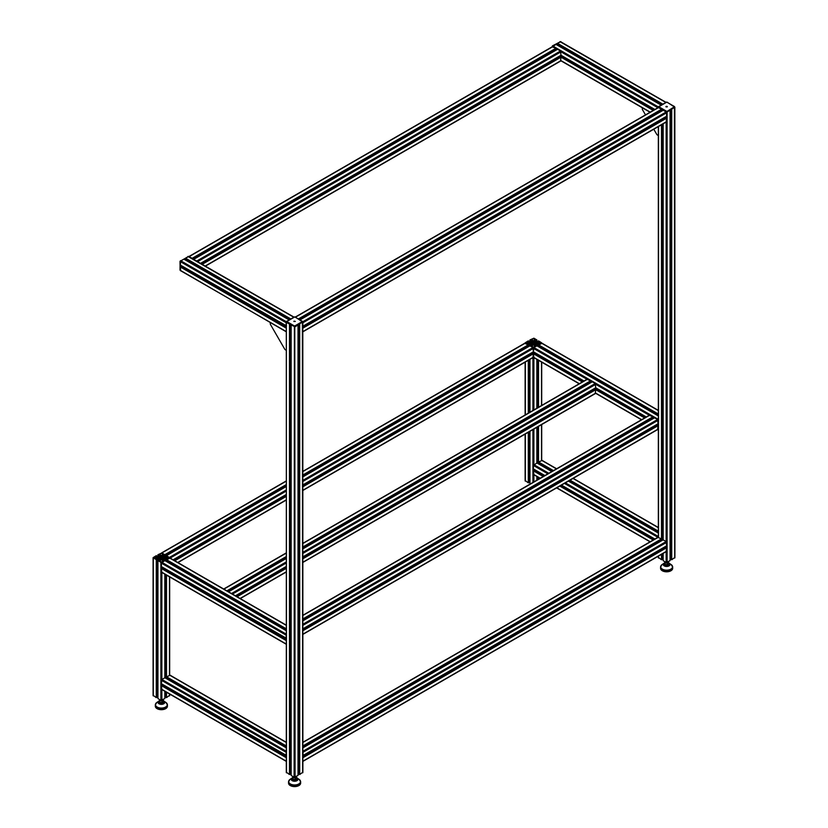 <?xml version="1.0" encoding="UTF-8"?>
<svg xmlns="http://www.w3.org/2000/svg" width="828" height="828" viewBox="0 0 828 828"><rect width="100%" height="100%" fill="white"/><g stroke="black" fill="none" stroke-linecap="round" stroke-linejoin="round"><path stroke-width="1.24" d="M532.383 343.02L532.456 342.678A1.014 0.58 180 0 1 533.087 342.316L533.139 345.131L533.139 342.057L533.677 342.057L533.677 343.672L533.087 343.413A1.014 0.58 180 0 1 532.456 343.051L532.383 342.709M533.677 342.264L533.739 342.316A1.014 0.58 180 0 1 534.37 342.678L534.37 343.051A1.014 0.58 180 0 1 533.739 343.413L533.677 343.454M529.154 481.824L529.941 481.368M525.325 480.582L528.295 482.848L529.113 482.331M534.36 345.348L535.581 346.083L534.36 346.818A1.345 0.776 180 0 1 532.456 346.818L531.245 346.083L532.456 345.348A1.345 0.776 180 0 1 534.36 345.348L534.36 346.818M532.456 340.38L531.245 339.646L532.456 338.911A1.345 0.776 180 0 1 534.36 338.911L535.581 339.646L534.36 340.38A1.345 0.776 180 0 1 532.456 340.38L532.456 338.911M529.113 343.413L527.933 344.096L526.556 343.413A1.345 0.776 180 0 1 526.163 342.864A1.345 0.776 180 0 1 526.556 342.316L527.736 341.633L529.113 342.316A1.345 0.776 180 0 1 529.506 342.864A1.345 0.776 180 0 1 529.113 343.413L529.113 342.316M537.714 342.316L538.893 341.633L540.26 342.316A1.345 0.776 180 0 1 540.653 342.864A1.345 0.776 180 0 1 540.26 343.413L539.08 344.096L537.714 343.413A1.345 0.776 180 0 1 537.32 342.864A1.345 0.776 180 0 1 537.714 342.316L537.714 343.413M533.925 344.655L536.875 345.783L532.932 347.532L529.941 345.783L532.901 344.148L530.313 343.165L528.295 344.852L525.128 342.864L528.295 340.877L531.183 342.564L532.901 341.074L529.941 339.935L533.884 338.197L536.875 339.935L533.925 341.581L536.513 342.564L538.531 340.877L541.698 342.864L538.531 344.852L536.513 343.165L533.925 344.148M536.513 345.555L536.513 343.165M535.644 345.535L535.644 343.165M536.917 345.856L533.884 347.532L533.429 351.817L584.009 380.994L533.408 351.786L532.932 347.532L529.91 345.856M531.183 345.535L531.183 343.165M530.313 345.555L530.313 343.165M667.968 561.943L667.968 561.933A1.345 0.776 180 0 1 667.14 562.657A1.345 0.776 180 0 1 665.671 562.491A1.345 0.776 180 0 1 665.277 561.943L665.277 561.933M668.444 561.663L668.724 563.909L667.182 564.799L665.081 564.479L664.625 561.56M667.182 564.799L667.182 563.154L665.081 562.833L664.522 561.612M665.081 564.479L665.081 562.833M668.724 562.264L667.182 563.154M668.227 564.199A1.615 0.931 180 0 1 667.192 565.006A1.615 0.931 180 0 1 665.474 564.799A1.615 0.931 180 0 1 665.122 564.479M668.362 564.127A1.78 1.035 180 0 1 667.534 565.245A1.78 1.035 180 0 1 665.433 565.12A1.78 1.035 180 0 1 664.905 564.085M672.367 565.959A6.055 3.498 180 0 1 672.678 567.056L672.678 568.308A6.055 3.498 180 0 1 666.623 571.806A6.055 3.498 180 0 1 660.568 568.308L660.568 567.056A6.055 3.498 180 0 1 660.868 565.959M670.918 559.242L671.736 559.759L674.706 557.492M670.09 558.269L670.877 558.734M663.176 560.659L666.147 562.44L670.069 560.659M663.156 560.691L663.176 553.394L663.156 560.691M662.359 558.734L663.156 558.269M658.529 557.492L661.5 559.759L662.317 559.242M670.09 560.691L670.09 110.248L667.099 111.977L671.622 109.296M667.099 562.44L667.099 111.977L663.135 110.259L300.088 319.856L663.176 110.259L667.099 111.977L674.706 107.247L674.427 106.75L666.147 111.977L658.332 107.298L658.053 107.847M661.562 110.207L299.25 319.38L661.531 110.269L661.5 109.296L658.529 107.247L666.147 111.645L666.426 111.149L658.819 106.75L658.529 107.247L658.612 106.512L658.395 107.133M661.117 105.063L555.93 44.329L552.483 46.627L560.525 41.659L557.565 43.366L557.534 44.339L661.955 104.587L557.503 44.288M558.02 44.629L558.02 45.54M561.001 41.928L665.94 102.289M658.332 135.533L657.277 134.923A1.076 0.621 60 0 1 656.739 134.353L653.778 129.23M645.498 114.875L642.528 109.751A1.076 0.621 60 0 1 642.311 108.996L642.311 107.775M666.126 106.388L667.12 106.388M667.12 106.957L666.147 106.367L666.126 106.957M667.358 106.646L665.878 106.646M665.95 106.698L667.296 106.698M674.903 557.761L674.841 107.133M534.267 353.266L533.408 353.722L533.884 357.417M535.519 353.028L534.722 353.484M538.987 346.104L538.987 347.025M538.469 345.762L658.332 414.963L538.469 345.762L538.469 344.955L658.332 414.155M541.978 343.413L538.469 344.955M658.332 429.453L658.332 425.457M658.529 423.543L658.332 419.661M534.267 470.387L533.408 470.842L533.884 474.537M535.519 470.149L534.722 470.604M533.408 468.907L544.896 475.531L533.408 468.907L533.408 465.481L547.867 473.823M536.875 462.935L536.875 427.331L536.855 462.935L551.79 471.556L536.896 462.935L533.408 465.481M538.987 463.225L538.987 464.146M538.469 462.883L552.638 471.06L538.469 462.883L538.469 462.076L553.342 470.656M541.978 460.534L538.469 462.076M160.342 557.813L160.425 557.472A1.014 0.58 180 0 1 161.056 557.099L161.108 559.925L161.108 556.851L161.646 556.851L161.646 558.465L161.056 558.207A1.014 0.58 180 0 1 160.425 557.844L160.342 557.503M161.646 557.058L161.708 557.099A1.014 0.58 180 0 1 162.34 557.472L162.34 557.844A1.014 0.58 180 0 1 161.708 558.207L161.646 556.851M165.683 697.124L166.5 697.642L169.471 695.375M164.844 696.162L165.641 696.617M157.931 698.542L160.901 700.322L164.824 698.542M157.123 696.617L157.91 696.162M153.294 695.375L156.264 697.642L157.082 697.124M162.329 560.142L163.551 560.877L162.329 561.612A1.345 0.776 180 0 1 160.425 561.612L159.204 560.877L160.425 560.142A1.345 0.776 180 0 1 162.329 560.142L162.329 561.612M160.425 555.174L159.204 554.439L160.425 553.694A1.345 0.776 180 0 1 162.329 553.694L163.551 554.439L162.329 555.174A1.345 0.776 180 0 1 160.425 555.174L160.425 553.694M157.082 558.207L155.902 558.879L154.525 558.207A1.345 0.776 180 0 1 154.132 557.658A1.345 0.776 180 0 1 154.525 557.109L155.705 556.426L157.082 557.109A1.345 0.776 180 0 1 157.475 557.658A1.345 0.776 180 0 1 157.082 558.207L157.082 557.109M165.683 557.109L166.863 556.426L168.229 557.109A1.345 0.776 180 0 1 168.622 557.658A1.345 0.776 180 0 1 168.229 558.207L167.049 558.879L165.683 558.207A1.345 0.776 180 0 1 165.289 557.658A1.345 0.776 180 0 1 165.683 557.109L165.683 558.207M161.895 559.449L164.824 560.608L160.901 562.326L157.91 560.577L160.87 558.941L158.283 557.948L156.264 559.645L153.097 557.658L156.264 555.66L159.152 557.358L160.87 555.867L157.91 554.729L161.853 552.98L164.824 554.698L161.895 556.364L164.482 557.358L166.5 555.66L169.668 557.658L166.5 559.645L164.482 557.948L161.895 558.941M164.482 560.349L164.482 557.948M163.602 560.328L163.602 557.948M164.824 560.546L161.377 563.144L161.398 566.611L286.022 638.543L286.302 634.445M159.152 560.328L159.152 557.948M158.283 560.349L158.283 557.948M286.302 481.13L161.853 552.98L164.824 554.698L164.844 555.671M162.723 699.826L162.723 699.815A1.345 0.776 180 0 1 161.895 700.54A1.345 0.776 180 0 1 160.425 700.374A1.345 0.776 180 0 1 160.032 699.826L160.032 699.815M163.199 699.546L163.478 701.802L161.946 702.682L159.845 702.361L159.38 699.443M161.946 702.682L161.946 701.037L159.845 700.716L159.276 699.494M162.992 702.082A1.615 0.931 180 0 1 161.946 702.889A1.615 0.931 180 0 1 160.239 702.682A1.615 0.931 180 0 1 159.876 702.361L159.845 700.716M163.478 700.146L161.946 701.037M163.116 702.009A1.78 1.035 180 0 1 162.288 703.127A1.78 1.035 180 0 1 160.187 703.013A1.78 1.035 180 0 1 159.659 701.968M167.132 703.841A6.055 3.498 180 0 1 167.432 704.938L167.432 706.201A6.055 3.498 180 0 1 161.377 709.689A6.055 3.498 180 0 1 155.322 706.201L155.322 704.938A6.055 3.498 180 0 1 155.633 703.841M295.938 776.736L295.938 776.726A1.345 0.776 180 0 1 295.099 777.451A1.345 0.776 180 0 1 293.64 777.285A1.345 0.776 180 0 1 293.247 776.736L293.247 776.726M296.403 776.447L296.693 778.703L295.151 779.593L293.05 779.272L292.594 776.343M295.151 779.593L295.151 777.947L293.05 777.616L292.491 776.405M293.05 779.272L293.05 777.616M296.693 777.057L295.151 777.947M296.196 778.982A1.615 0.931 180 0 1 295.161 779.8A1.615 0.931 180 0 1 293.443 779.593A1.615 0.931 180 0 1 293.091 779.272M296.331 778.91A1.78 1.035 180 0 1 295.492 780.038A1.78 1.035 180 0 1 293.391 779.914A1.78 1.035 180 0 1 292.864 778.879M300.336 780.752A6.055 3.498 180 0 1 300.647 781.849L300.647 783.102A6.055 3.498 180 0 1 294.592 786.6A6.055 3.498 180 0 1 288.537 783.102L288.537 781.849A6.055 3.498 180 0 1 288.837 780.752M298.887 774.025L299.705 774.542L302.675 772.286M298.059 773.062L298.846 773.518M291.145 775.443L294.116 777.223L298.028 775.443M290.328 773.518L291.125 773.062M286.498 772.286L289.469 774.542L290.286 774.025M298.059 775.484L298.059 325.031L295.068 326.76L299.591 324.079M289.469 774.542L289.469 324.079L286.498 322.371L295.068 326.76L291.145 325.052L291.145 775.515M286.498 772.834L286.302 322.092L295.068 326.429L302.675 322.04L302.386 321.543L294.778 325.942L295.068 777.223M181.27 266.575L180.411 267.03L180.545 270.766L180.411 261.669L180.421 265.136L286.022 326.066L286.302 321.978M182.522 266.337L181.725 266.792M183.909 259.164L188.494 256.452L185.524 258.16L185.503 259.133L289.924 319.38L185.472 259.071M185.989 259.412L185.989 260.334M188.97 256.721L293.909 317.072M286.302 331.769L286.302 327.774M286.498 325.859L180.411 265.095L286.043 326.108M286.302 350.327L285.246 349.716A1.076 0.621 60 0 1 284.708 349.147L270.497 324.545A1.076 0.621 60 0 1 270.28 323.789L270.28 322.568M294.116 321.161L295.265 321.43L293.847 321.461M294.064 321.129L295.327 321.43L294.064 321.129M302.872 772.555L302.81 321.926M286.364 321.926L286.302 772.555M162.236 568.06L161.377 568.505L161.853 572.21M163.489 567.822L162.692 568.277M164.886 560.639L286.302 630.75L164.865 560.608M166.956 560.898L166.956 561.808M166.438 560.556L286.302 629.756L166.438 560.556L166.438 559.738L286.302 628.938M169.947 558.207L166.438 559.738M286.302 644.236L286.302 640.241M286.498 638.326L161.377 566.58M162.236 685.18L161.377 685.625L161.853 689.331M163.489 684.942L162.692 685.398M164.886 677.759L161.853 679.446L161.398 683.731L286.022 755.664L286.302 751.565M166.956 678.018L166.956 678.929M166.438 677.677L286.302 746.877L166.438 677.677L166.438 676.859L286.302 746.059M169.947 675.327L166.438 676.859M286.302 761.356L286.302 757.361M286.498 755.446L161.377 683.7M286.302 486.502L166.5 555.66L169.895 557.948M532.932 357.417L533.408 353.722L532.559 353.266M532.093 353.484L531.307 353.028M533.356 351.817L302.872 484.887L533.356 351.817M164.844 557.016L165.641 556.561M527.84 347.025L527.84 346.104M528.347 345.762L302.872 475.945L528.326 345.825L528.295 344.852L524.848 343.413M228.766 592.165L232.223 593.935M223.746 589.039L227.203 591.037M595.26 393.404L595.736 389.698L594.877 389.253M594.421 389.47L593.624 389.015M595.736 387.763L646.326 416.981L595.736 387.763L302.872 556.851L595.715 387.804L595.26 383.509L592.248 381.801L302.872 548.871M590.157 383.002L590.157 382.091M590.674 381.749L302.872 547.908L590.643 381.811L590.612 380.828L587.176 379.39M657.577 429.38L658.053 425.685L657.204 425.23M656.739 425.447L655.952 424.992M658.053 423.75L302.872 628.814L658.043 423.781L657.577 419.496L654.555 417.819M652.485 418.989L652.485 418.068M652.992 417.726L302.872 619.872L652.971 417.788L652.94 416.815L649.494 415.377M302.675 327.66L302.872 331.769M302.872 321.978L302.872 325.973M666.147 121.861L666.623 118.156L665.764 117.711M665.308 117.928L664.511 117.472M666.623 116.22L303.151 326.066L666.602 116.262L666.623 112.794L666.147 111.977L302.872 321.709M661.044 111.459L661.044 110.548M298.432 318.904L661.5 109.296L658.529 107.578L295.472 317.186M194.031 259.64L197.488 261.41M189.012 256.514L192.479 258.512M560.525 60.879L561.001 57.184L560.152 56.728M559.687 56.946L558.9 56.49M654.865 109.462L561.001 55.248L200.697 263.263L560.991 55.279L560.525 50.994L557.503 49.318M555.433 50.487L555.433 49.566M555.94 49.225L192.955 258.791L555.919 49.287L555.888 48.314L552.442 46.875M302.872 751.565L303.151 755.664L666.623 545.807L666.147 541.564L663.135 539.846L302.872 747.839M665.308 547.515L664.511 547.06M666.147 551.448L666.623 547.743L665.764 547.298M661.562 539.794L302.872 746.877L661.531 539.856L661.5 538.883L658.053 537.444M661.044 541.046L661.044 540.135M666.623 545.807L302.872 755.56M302.675 757.247L302.872 761.356M532.456 346.818L532.456 345.348M534.36 340.38L534.36 338.911M526.556 343.413L526.556 342.316M527.736 344.096L527.736 341.633M527.933 344.096L527.933 341.633M538.893 344.096L538.893 341.633M539.08 344.096L539.08 341.633M540.26 343.413L540.26 342.316M533.087 342.316L533.087 343.413M533.222 342.005L533.222 343.713M533.605 342.005L533.605 343.713M533.739 342.316L533.739 343.413M556.426 468.876L541.502 460.254L541.502 424.671M541.502 405.534L541.502 362.043M538.531 479.215L538.531 477.445M538.531 463.877L538.531 462.966L552.607 471.091M553.456 470.594L538.531 461.972L538.531 426.379M538.531 407.252L538.531 360.325M538.531 346.756L538.531 345.845L658.332 415.014M538.417 479.277L538.417 477.383M538.417 463.815L538.417 426.451M538.417 407.314L538.417 360.263M538.417 346.694L538.417 344.852M537.714 479.681L537.714 476.98M537.714 463.411L537.714 426.855M537.714 407.718L537.714 359.859M537.714 346.29L537.714 344.448M536.875 476.493L536.875 480.168L536.855 476.483M536.855 408.214L536.855 359.362L536.875 408.204M533.884 481.896L533.884 474.765M533.884 470.501L533.884 469.207M548.819 473.274L533.884 464.653L533.884 429.059M533.884 409.932L533.884 357.644M533.884 353.38L533.884 352.086M532.932 482.445L532.932 429.608M532.932 410.481L532.932 357.644M532.932 353.38L532.932 352.086M529.972 483.811L529.972 431.326M529.972 412.189L529.972 359.362M529.113 482.445L529.113 431.823M529.113 412.686L529.113 359.859M529.113 346.29L529.113 344.448M528.409 482.848L528.409 432.226M528.409 413.089L528.409 360.263M528.409 346.694L528.409 344.852M528.295 482.848L528.295 432.288M528.295 413.162L528.295 360.325M528.295 346.756L528.295 345.845L302.872 475.986M525.325 481.13L525.325 434.007M525.325 414.869L525.325 362.043M531.338 342.481L531.338 340.173M531.224 342.544L531.224 340.173M530.862 342.564L530.862 340.38M530.676 342.564L530.676 340.38M529.972 342.368L529.972 339.977M536.875 339.935L536.875 342.357L536.855 339.977M536.151 342.564L536.151 340.38M535.964 342.564L535.964 340.38M535.602 342.544L535.602 340.173M535.488 342.481L535.488 340.173M668.724 563.133A2.991 1.728 180 0 1 668.786 565.555A2.991 1.728 180 0 1 664.584 565.627A2.991 1.728 180 0 1 664.398 563.206A2.991 1.728 180 0 1 664.522 563.133M671.135 564.551A5.91 3.415 180 0 1 670.68 569.24A5.91 3.415 180 0 1 662.555 569.24A5.91 3.415 180 0 1 662.1 564.551L660.568 567.056A6.055 3.498 180 0 0 666.623 570.554A6.055 3.498 180 0 0 672.678 567.056L671.135 564.551L668.724 562.968A3.384 1.956 180 0 1 668.889 563.04A3.384 1.956 180 0 1 669.21 563.237A3.384 1.956 180 0 1 668.952 565.928A3.384 1.956 180 0 1 664.294 565.928A3.384 1.956 180 0 1 664.035 563.237A3.384 1.956 180 0 1 664.097 563.195A3.384 1.956 180 0 1 664.522 562.968L662.1 564.551A5.91 3.415 180 0 1 662.214 564.479M674.706 558.041L674.427 106.75M671.736 559.759L671.736 109.296M671.622 559.759L671.622 109.358M670.918 559.345L670.918 109.762M670.069 560.722L670.069 110.259M666.147 562.44L666.147 551.676M666.147 547.401L666.147 546.118M302.872 751.296L666.147 541.564L666.147 122.089M666.147 117.814L666.147 116.531M302.872 747.87L663.176 539.846L663.176 123.807M662.317 559.345L662.317 553.88M662.317 540.311L662.317 124.293M662.317 110.724L662.317 109.762M661.613 559.759L661.613 554.294M661.613 540.715L661.613 124.707M661.613 111.128L661.613 109.358M661.5 559.759L661.5 554.356M661.5 540.787L661.5 539.866L302.872 746.918M302.872 745.935L661.5 538.883L661.5 124.769M661.5 111.2L661.5 110.279L299.291 319.401M658.529 558.041L658.529 556.074M302.872 742.499L658.529 537.165L658.529 126.487M205.344 265.943L561.001 60.61L650.249 112.132M559.355 56.232L560.152 56.687M202.374 264.236L561.001 57.184L653.22 110.424M559.469 56.159L653.333 110.352M654.079 109.927L560.214 55.735L654.037 109.948M555.94 48.893L557.058 49.545M197.737 261.555L561.001 51.822L657.856 107.733M552.152 46.813L552.918 46.047L658.343 106.915M555.888 44.339L661.096 105.084M557.503 43.47L662.659 104.183M557.565 43.366L662.773 104.111M559.956 41.659L665.743 102.403M552.245 46.761L552.431 45.871L560.691 41.597M552.038 46.885L552.431 45.871L560.866 41.628M667.099 102.299L674.427 106.533M658.819 106.75L666.809 102.134M666.147 102.299L667.016 102.123L674.903 107.298M658.819 106.533L666.426 102.134M302.872 490.248L533.408 357.147L579.362 383.674M302.872 562.212L595.736 393.124L641.69 419.661M302.872 486.823L533.408 353.722L582.332 381.956M594.08 388.746L594.877 389.201M302.872 558.786L595.736 389.698L644.65 417.943M656.407 424.733L657.204 425.188L302.872 629.756M533.47 353.618L582.446 381.894M594.193 388.684L644.764 417.881M656.521 424.66L658.115 425.582M534.174 353.214L583.15 381.491M594.897 388.27L645.467 417.467M657.225 424.257L658.332 424.899M302.872 481.461L533.408 348.36L586.969 379.276M590.674 381.418L591.792 382.06M302.872 553.425L595.736 384.337L649.297 415.263M652.992 417.395L654.11 418.047M533.884 347.532L658.332 419.382M536.875 345.814L658.332 415.956M538.531 344.852L658.332 414.021M541.502 343.134L658.332 410.595M533.408 474.268L540.249 478.222M556.82 487.785L650.249 541.719M533.408 470.842L543.22 476.504M559.79 486.067L653.22 540.011M533.47 470.739L543.334 476.442M559.904 486.005L653.333 539.939M534.174 470.335L544.037 476.028M560.608 485.601L654.037 539.535M561.467 485.104L654.896 539.038L561.467 485.104M564.437 483.386L657.856 537.331M565.389 482.838L658.332 536.503M658.332 533.046L568.381 481.109L658.332 533.077M569.209 480.633L658.332 532.135M569.912 480.219L658.332 531.276M570.026 480.157L658.332 531.141M572.997 478.439L658.332 527.715M160.425 561.612L160.425 560.142M162.329 555.174L162.329 553.694M154.525 558.207L154.525 557.109M155.705 558.879L155.705 556.426M155.902 558.879L155.902 556.426M166.863 558.879L166.863 556.426M167.049 558.879L167.049 556.426M168.229 558.207L168.229 557.109M161.056 557.099L161.056 558.207M161.191 556.799L161.191 558.507M161.563 556.799L161.563 558.507M161.708 557.099L161.708 558.207M169.471 695.924L169.471 693.957M286.302 742.499L169.471 675.048L169.471 576.837M166.5 697.642L166.5 692.239M166.5 678.67L166.5 677.749M286.302 745.935L166.5 676.766L166.5 575.118M166.5 561.55L166.5 560.628L286.302 629.797M166.387 697.642L166.387 692.177M166.387 678.608L166.387 575.056M166.387 561.487L166.387 559.645M165.683 697.228L165.683 691.763M165.683 678.194L165.683 574.642M165.683 561.073L165.683 559.231M164.824 698.604L164.824 691.276L164.844 698.573M164.824 677.728L164.824 574.156L164.844 677.718L286.302 747.87M161.853 700.322L161.853 689.558M161.853 685.284L161.853 684M286.302 751.296L161.853 679.446L161.853 572.438M161.853 568.163L161.853 566.88M160.901 700.322L160.901 562.326M157.931 698.604L157.931 560.608M157.082 697.228L157.082 559.231M156.378 697.642L156.378 559.645M156.264 697.642L156.264 559.645M153.294 695.924L153.294 557.927M159.307 557.265L159.307 554.967M159.193 557.337L159.193 554.967M158.831 557.358L158.831 555.174M158.634 557.358L158.634 555.174M157.931 557.161L157.931 554.76M286.302 484.566L164.824 554.698L164.844 557.151L164.824 554.76M164.12 557.358L164.12 555.174M163.934 557.358L163.934 555.174M163.571 557.337L163.571 554.967M163.458 557.265L163.458 554.967M163.478 701.016A2.991 1.728 180 0 1 163.54 703.438A2.991 1.728 180 0 1 159.349 703.51A2.991 1.728 180 0 1 159.152 701.088A2.991 1.728 180 0 1 159.276 701.016M165.9 702.434A5.91 3.415 180 0 1 165.445 707.122A5.91 3.415 180 0 1 157.32 707.122A5.91 3.415 180 0 1 156.865 702.434L155.322 704.938A6.055 3.498 180 0 0 161.377 708.437A6.055 3.498 180 0 0 167.432 704.938L165.9 702.434L163.478 700.85A3.384 1.956 180 0 1 163.644 700.933A3.384 1.956 180 0 1 163.965 701.119A3.384 1.956 180 0 1 163.706 703.81A3.384 1.956 180 0 1 159.048 703.81A3.384 1.956 180 0 1 158.79 701.119A3.384 1.956 180 0 1 158.862 701.078A3.384 1.956 180 0 1 159.276 700.85L156.865 702.434A5.91 3.415 180 0 1 156.978 702.361M296.693 777.916A2.991 1.728 180 0 1 296.755 780.338A2.991 1.728 180 0 1 292.553 780.421A2.991 1.728 180 0 1 292.356 777.999A2.991 1.728 180 0 1 292.491 777.916M299.105 779.345A5.91 3.415 180 0 1 298.649 784.033A5.91 3.415 180 0 1 290.524 784.033A5.91 3.415 180 0 1 290.069 779.345L288.537 781.849A6.055 3.498 180 0 0 294.592 785.337A6.055 3.498 180 0 0 300.647 781.849L299.105 779.345L296.693 777.751A3.384 1.956 180 0 1 296.848 777.834A3.384 1.956 180 0 1 297.18 778.03A3.384 1.956 180 0 1 296.921 780.711A3.384 1.956 180 0 1 292.263 780.711A3.384 1.956 180 0 1 292.005 778.03A3.384 1.956 180 0 1 292.067 777.989A3.384 1.956 180 0 1 292.491 777.761L290.069 779.345A5.91 3.415 180 0 1 290.183 779.272M302.675 772.834L302.386 321.543M299.705 774.542L299.705 324.079M299.591 774.542L299.591 324.152M298.887 774.139L298.887 324.555M298.028 775.515L298.028 325.052M294.116 777.223L294.395 325.942L286.788 321.543L286.498 322.04L286.581 321.305L286.302 322.092M290.286 774.139L290.286 324.555M289.583 774.542L289.583 324.152M180.442 270.621L286.022 331.428M180.411 267.03L286.022 328.002M180.463 266.926L286.084 327.909M181.166 266.523L286.302 327.226M286.167 331.738L180.007 270.125L180.121 261.503L286.022 322.641M180.121 269.959L180.007 261.337L180.597 260.675L286.302 321.709M183.857 259.133L289.065 319.867L183.899 259.123M185.472 258.264L290.628 318.966M185.524 258.16L290.742 318.904M187.925 256.452L293.712 317.186M188.836 256.411L180.007 261.337L188.66 256.39M295.068 317.093L302.386 321.326M286.788 321.543L294.778 316.927M294.116 317.093L294.985 316.907L302.872 322.092M286.788 321.326L294.395 316.927M161.377 571.941L286.022 643.905M161.377 568.505L286.022 640.468M161.439 568.412L286.084 640.375M162.143 568.008L286.302 639.692M161.377 563.144L286.022 635.107M161.853 562.326L286.302 634.176M166.5 559.645L286.302 628.814M169.471 557.927L286.302 625.388M161.377 689.062L286.022 761.025M161.377 685.625L286.022 757.589M161.439 685.532L286.084 757.496M162.143 685.129L286.302 756.813M161.377 680.264L286.022 752.228M177.751 562.481L286.302 499.812M174.78 560.773L286.302 496.386M174.667 560.701L286.302 496.251M302.872 486.688L533.356 353.618M173.963 560.297L286.302 495.444M302.872 485.87L532.652 353.214M173.104 559.8L286.302 494.451L173.104 559.8M170.144 558.093L286.302 491.025M169.471 557.379L286.302 489.928M302.872 480.354L532.932 347.532M529.941 345.814L302.872 476.907L529.972 345.814M164.886 555.609L286.302 485.508L164.886 555.609M164.886 554.801L286.302 484.69M302.872 475.127L528.347 344.955M302.872 474.993L528.295 344.852M302.872 471.567L525.325 343.134M240.079 598.468L286.302 571.775M237.108 596.75L286.302 568.35M236.994 596.688L286.302 568.215M302.872 558.652L595.674 389.605M236.29 596.284L286.302 567.408M594.908 389.191L302.872 557.793L594.97 389.191M235.431 595.787L286.302 566.414L235.431 595.787M232.461 594.069L286.302 562.988M231.788 593.365L286.302 561.891M302.872 552.317L595.26 383.509M228.818 591.647L286.302 558.455L228.776 591.647M302.872 548.892L592.289 381.801M227.69 591.316L286.302 557.472L227.69 591.316M227.203 590.778L286.302 556.654M302.872 547.091L590.674 380.932M227.151 590.685L286.302 556.53M302.872 546.956L590.612 380.828M224.181 588.967L286.302 553.094M302.872 543.53L587.642 379.12M302.872 634.176L658.053 429.111M302.872 630.75L658.053 425.685M302.872 630.615L658.001 425.582M302.872 629.797L657.297 425.178M302.872 625.388L658.053 420.324M302.872 624.281L657.577 419.496M654.575 417.778L302.872 620.834L654.617 417.778M302.872 619.054L652.992 416.919M302.872 618.92L652.94 416.815M302.872 615.494L649.97 415.097M303.151 331.428L666.623 121.581M303.151 328.002L666.623 118.156M303.089 327.909L666.561 118.062M302.872 327.226L665.857 117.648M303.151 322.641L666.623 112.794M298.546 318.966L661.562 109.389M202.26 264.163L560.949 57.08M201.556 263.759L560.245 56.677M197.064 260.841L560.525 50.994M194.094 259.133L557.565 49.287M192.479 258.264L555.94 48.417M192.417 258.16L555.888 48.314M189.446 256.452L552.918 46.606M666.623 542.381L303.151 752.228M665.857 547.236L302.872 756.813M666.561 547.65L303.089 757.496M666.623 547.743L303.151 757.589M666.623 551.169L303.151 761.025M661.562 538.976L302.872 746.059M541.698 460.192L541.698 424.557M541.698 405.42L541.698 362.157M537.672 479.702L537.672 476.959M537.672 463.38L537.672 426.875M537.672 407.749L537.672 359.838M537.672 346.259L537.672 344.386M529.941 483.78L529.941 431.336M529.941 412.209L529.941 359.373M529.154 482.382L529.154 431.802M529.154 412.665L529.154 359.838M529.154 346.259L529.154 344.386M525.128 480.861L525.128 434.12M525.128 414.983L525.128 362.157M529.154 341.902L529.154 341.333M529.941 342.357L529.941 339.935M537.672 341.902L537.672 341.333M670.877 559.293L670.877 109.782M663.156 539.835L663.156 123.817M662.359 559.293L662.359 553.86M662.359 540.291L662.359 124.272M662.359 110.704L662.359 109.782M658.332 557.761L658.332 556.188M658.332 537.103L658.332 126.601M560.96 60.817L650.052 112.246M557.534 44.339L661.914 104.607M533.553 357.458L579.165 383.788M595.694 393.331L641.483 419.775M534.236 353.204L583.191 381.47M594.939 388.249L645.509 417.447M657.266 424.236L658.332 424.847M533.429 351.817L583.978 381.004M595.725 387.794L646.306 416.991M658.053 423.77L302.872 628.835M536.896 345.814L658.332 415.925M541.833 343.102L658.332 410.367M533.553 474.579L540.053 478.336M556.623 487.899L650.052 541.833M534.236 470.325L544.079 476.007M560.649 485.57L654.079 539.514M533.429 468.938L544.876 475.551M561.446 485.115L654.865 539.049M541.833 460.223L556.623 468.762M573.193 478.336L658.332 527.488M169.668 695.655L169.668 694.071M169.668 674.986L169.668 576.95M165.641 697.176L165.641 691.742M165.641 678.173L165.641 574.622M165.641 561.053L165.641 559.179M157.91 698.573L157.91 560.577M157.123 697.176L157.123 559.179M153.097 695.655L153.097 557.658M157.123 556.685L157.123 556.126M157.91 557.151L157.91 554.729M165.641 556.685L165.641 556.126M298.846 774.087L298.846 324.576M291.125 775.484L291.125 325.031M290.328 774.087L290.328 324.576M181.239 266.512L286.302 327.174M185.503 259.133L289.883 319.401M161.522 572.241L286.167 644.205M162.205 567.998L286.302 639.64M161.398 566.611L286.043 638.574M169.802 557.896L286.302 625.161M161.522 689.362L286.167 761.325M162.205 685.118L286.302 756.761M161.398 683.731L286.043 755.695M164.865 677.728L286.302 747.839M166.469 677.739L286.302 746.918M169.802 675.017L286.302 742.271M177.948 562.595L286.302 500.04M302.872 490.476L533.273 357.458M173.921 560.277L286.302 495.392M302.872 485.829L532.58 353.204M173.135 559.821L286.302 494.482M302.872 484.908L533.398 351.817M166.469 555.65L286.302 486.471M164.855 555.671L286.302 485.55M161.615 552.897L286.302 480.902M302.872 471.339L524.983 343.102M240.275 598.582L286.302 572.003M302.872 562.44L595.591 393.435M236.249 596.253L286.302 567.356M235.452 595.798L286.302 566.445M302.872 556.871L595.715 387.804M227.721 591.337L286.302 557.513M302.872 547.95L590.643 381.811M223.839 588.936L286.302 552.866M302.872 543.303L587.311 379.089M302.872 634.403L657.918 429.421M302.872 619.913L652.971 417.788M302.872 615.266L649.628 415.066M303.017 331.738L666.478 121.892M302.872 327.174L665.795 117.648M303.131 326.108L666.602 116.262M295.275 317.072L658.198 107.547M205.541 266.057L560.866 60.92M201.514 263.739L560.173 56.666M200.728 263.283L560.991 55.279M194.052 259.123L557.523 49.276M192.996 258.822L555.919 49.287M189.115 256.411L552.576 46.565M666.602 545.849L303.131 755.695M665.795 547.236L302.872 756.761M666.478 551.479L303.017 761.325M658.198 537.134L302.872 742.271"/></g></svg>
